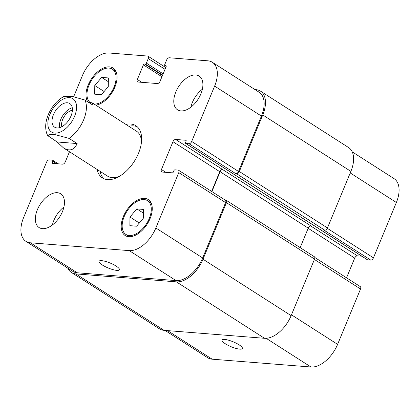 <?xml version="1.0" encoding="UTF-8"?>
<svg xmlns="http://www.w3.org/2000/svg" width="420" height="420" viewBox="0 0 420 420"><rect width="100%" height="100%" fill="white"/><g stroke="black" fill="none" stroke-linecap="round" stroke-linejoin="round"><path stroke-width="0.63" d="M57.104 141.971L47.743 135.629L50.096 134.431L55.309 134.694L69.064 138.385L77.138 143.556L57.104 141.971L63.504 147.924C69.662 151.589 74.209 150.134 77.138 143.556M87.901 101.934L92.332 102.911L93.025 105.215L84.945 100.039L72.35 96.453L63.882 96.453L61.504 97.923C54.296 102.69 47.066 113.059 45.817 123.9C45.255 130.457 46.872 134.148 47.738 135.629M72.266 107.746A14.033 8.117 -57.4 0 0 59.504 127.68M72.392 110.213A11.046 6.389 -57.4 0 0 64.176 116.618A11.046 6.389 -57.4 0 0 61.798 126.761M57.005 127.942A14.033 8.117 122.6 0 1 54.647 127.181A14.033 8.117 122.6 0 1 55.377 110.985A14.033 8.117 122.6 0 1 69.778 103.546A14.033 8.117 122.6 0 1 70.103 117.926A14.033 8.117 122.6 0 1 57.005 127.942M137.235 126.761A31.001 17.934 -57.4 0 0 133.576 125.89A31.001 17.934 -57.4 0 0 128.819 126.278M99.997 171.292A31.001 17.934 -57.4 0 0 103.955 178.731M63.504 147.924L107.651 176.195A26.728 15.461 -57.4 0 0 119.653 176.174M141.482 142.091A26.728 15.461 -57.4 0 0 136.474 131.182L92.332 102.911M125.885 124.399A31.001 17.934 122.6 0 1 130.641 124.005A31.001 17.934 122.6 0 1 135.844 125.701A31.001 17.934 122.6 0 1 134.227 161.48A31.001 17.934 122.6 0 1 102.407 177.917A31.001 17.934 122.6 0 1 97.057 169.412M116.093 266.065A11.046 2.662 22.5 0 1 119.395 269.745A11.046 2.662 22.5 0 1 108.171 267.976A11.046 2.662 22.5 0 1 98.984 261.293A11.046 2.662 22.5 0 1 105.509 261.424A11.046 2.662 22.5 0 1 116.093 266.065M239.096 344.831A11.046 2.662 22.5 0 1 242.398 348.511A11.046 2.662 22.5 0 1 231.173 346.742A11.046 2.662 22.5 0 1 221.986 340.058A11.046 2.662 22.5 0 1 228.512 340.19A11.046 2.662 22.5 0 1 239.096 344.831M165.023 330.414L207.664 357.725A26.728 15.461 -57.4 0 0 212.153 359.184L310.979 367.006A26.728 15.461 -57.4 0 0 337.601 344.363L360.533 289.002A2.672 1.544 -57.4 0 0 360.302 286.624L314.79 257.476M367.295 259.665A1.071 0.619 -57.4 0 0 367.421 259.807A1.071 0.619 -57.4 0 0 367.605 259.865L370.776 260.116A2.672 1.544 -57.4 0 0 373.438 257.849L396.365 202.493A26.728 15.461 -57.4 0 0 394.086 178.663L352.233 151.862M346.547 277.814L354.711 258.101A2.672 1.544 122.6 0 1 357.373 255.838L361.767 256.184M202.367 89.224A20.044 11.597 -57.4 0 0 190.838 107.226M180.894 110.906A20.044 11.597 122.6 0 1 177.529 109.814A20.044 11.597 122.6 0 1 178.573 86.683A20.044 11.597 122.6 0 1 199.148 76.057A20.044 11.597 122.6 0 1 199.61 96.6A20.044 11.597 122.6 0 1 180.894 110.906M63.934 206.971A20.044 11.597 -57.4 0 0 52.411 224.968M42.467 228.653A20.044 11.597 122.6 0 1 39.102 227.561A20.044 11.597 122.6 0 1 40.147 204.424A20.044 11.597 122.6 0 1 60.721 193.798A20.044 11.597 122.6 0 1 61.178 214.342A20.044 11.597 122.6 0 1 42.467 228.653M94.784 85.528L101.63 77.406L108.376 77.942L108.276 86.594L101.43 94.715L94.684 94.18L94.784 85.528L104.129 91.513M101.63 77.406L108.334 81.701M129.974 217.019L136.82 208.898L143.566 209.433L143.467 218.085L136.621 226.207L129.875 225.671L129.974 217.019L139.319 223.004M136.82 208.898L143.525 213.192M94.085 104.034L94.085 104.034A20.044 11.597 -57.4 0 0 112.796 89.723A20.044 11.597 -57.4 0 0 112.34 69.179A20.044 11.597 -57.4 0 0 92.421 78.818A20.044 11.597 -57.4 0 0 89.639 102.081M87.78 101.855A21.383 12.369 122.6 0 1 92.631 77.196A21.383 12.369 122.6 0 1 113.059 68.056A21.383 12.369 122.6 0 1 114.303 88.442A21.383 12.369 122.6 0 1 95.834 105.158M129.276 235.526A20.044 11.597 -57.4 0 0 147.992 221.214A20.044 11.597 -57.4 0 0 147.53 200.671A20.044 11.597 -57.4 0 0 126.956 211.297A20.044 11.597 -57.4 0 0 125.911 234.434A20.044 11.597 -57.4 0 0 129.276 235.526M128.782 236.722A21.383 12.369 122.6 0 1 125.192 235.557A21.383 12.369 122.6 0 1 126.305 210.882A21.383 12.369 122.6 0 1 148.25 199.547A21.383 12.369 122.6 0 1 148.743 221.461A21.383 12.369 122.6 0 1 128.782 236.722M69.489 151.757L65.289 161.9A2.672 1.544 122.6 0 1 62.627 164.162L52.442 163.359A1.071 0.619 122.6 0 1 52.264 163.301A1.071 0.619 122.6 0 1 52.169 162.346L52.668 161.149A1.071 0.619 -57.4 0 0 52.579 160.193A1.071 0.619 -57.4 0 0 52.395 160.136L49.224 159.884A2.672 1.544 -57.4 0 0 46.562 162.152L23.636 217.508A26.728 15.461 -57.4 0 0 25.914 241.337A26.728 15.461 -57.4 0 0 30.403 242.797L129.229 250.619A26.728 15.461 -57.4 0 0 155.852 227.976L178.784 172.62A2.672 1.544 -57.4 0 0 178.553 170.237A2.672 1.544 -57.4 0 0 178.106 170.09L174.935 169.838A1.071 0.619 -57.4 0 0 173.87 170.746L173.371 171.943A1.071 0.619 122.6 0 1 172.31 172.846L162.125 172.042A2.672 1.544 122.6 0 1 161.674 171.896A2.672 1.544 122.6 0 1 161.448 169.512L172.961 141.713A2.672 1.544 122.6 0 1 175.623 139.451L185.808 140.254A1.071 0.619 122.6 0 1 185.987 140.311A1.071 0.619 122.6 0 1 186.081 141.267L185.582 142.464A1.071 0.619 -57.4 0 0 185.672 143.419A1.071 0.619 -57.4 0 0 185.855 143.477L189.026 143.729A2.672 1.544 -57.4 0 0 191.688 141.461L214.62 86.105A26.728 15.461 -57.4 0 0 212.336 62.276A26.728 15.461 -57.4 0 0 207.847 60.816L169.286 57.766A2.672 1.544 -57.4 0 0 166.625 60.029L164.74 64.58A1.071 0.619 -57.4 0 0 164.829 65.536A1.071 0.619 -57.4 0 0 165.008 65.594L165.842 65.662A1.071 0.619 122.6 0 1 166.021 65.72A1.071 0.619 122.6 0 1 166.115 66.67L160.057 81.291A2.672 1.544 122.6 0 1 157.395 83.554L138.033 82.021A2.672 1.544 122.6 0 1 137.582 81.874A2.672 1.544 122.6 0 1 137.356 79.49L143.409 64.874A1.071 0.619 122.6 0 1 144.475 63.966L145.309 64.034A1.071 0.619 -57.4 0 0 146.375 63.126L148.26 58.574A2.672 1.544 -57.4 0 0 148.034 56.191A2.672 1.544 -57.4 0 0 147.583 56.049L109.022 52.994A26.728 15.461 -57.4 0 0 82.399 75.637L73.71 96.611M178.553 170.237L225.367 200.214A2.672 1.544 122.6 0 1 225.598 202.597L202.666 257.954A26.728 15.461 122.6 0 1 176.043 280.597L77.217 272.774A26.728 15.461 122.6 0 1 72.728 271.315L25.914 241.337M300.158 247.637L308.233 228.149A2.672 1.544 122.6 0 1 310.894 225.881L222.437 169.428A2.672 1.544 -57.4 0 0 219.776 171.691L211.612 191.405M212.336 62.276L259.151 92.253A26.728 15.461 122.6 0 1 261.434 116.083L238.502 171.444A2.672 1.544 122.6 0 1 235.841 173.707L189.026 143.729M222.773 169.454A2.672 1.544 -57.4 0 0 220.112 171.717L211.885 191.578M225.172 200.088L225.755 200.135A2.672 1.544 122.6 0 1 226.202 200.277A2.672 1.544 122.6 0 1 226.433 202.661L203.007 259.219A26.728 15.461 122.6 0 1 176.384 281.862L75.883 273.908A26.728 15.461 122.6 0 1 71.4 272.449A26.728 15.461 122.6 0 1 67.767 268.139M254.977 89.586L255.995 89.665A26.728 15.461 122.6 0 1 260.479 91.124A26.728 15.461 122.6 0 1 262.762 114.949L239.337 171.507A2.672 1.544 122.6 0 1 236.675 173.77L235.841 173.707M71.4 272.449L159.521 328.876A26.728 15.461 -57.4 0 0 164.005 330.335L264.505 338.294A26.728 15.461 -57.4 0 0 291.123 315.651L314.554 259.093A2.672 1.544 -57.4 0 0 314.323 256.709L226.202 200.277M370.776 260.116L323.962 230.134L324.796 230.202A2.672 1.544 -57.4 0 0 327.458 227.939L350.884 171.381A26.728 15.461 -57.4 0 0 348.6 147.551L260.479 91.124M60.68 100.59A19.777 11.44 -57.4 0 0 49.066 129.25A19.777 11.44 -57.4 0 0 71.746 121.69A19.777 11.44 -57.4 0 0 69.557 97.629A19.777 11.44 -57.4 0 0 60.68 100.59M69.064 138.385A26.728 15.461 -57.4 0 0 84.945 100.039M176.043 280.597L129.229 250.619M202.666 257.954L155.852 227.976M225.598 202.597L178.784 172.62M165.858 172.337L161.448 169.512M219.776 171.691L172.961 141.713M222.437 169.428L175.623 139.451M238.502 171.444L191.688 141.461M261.434 116.083L214.62 86.105M141.766 82.315L137.356 79.49M165.023 69.311L148.26 58.574M77.217 272.774L30.403 242.797M291.469 314.822L337.601 344.363M266.165 338.31L310.979 367.006M314.401 259.46L360.533 289.002M308.17 228.296L354.711 258.101M310.616 225.892L357.373 255.838M327.29 228.296L373.438 257.849M350.233 172.951L396.365 202.493M167.543 330.614L212.153 359.184M314.554 259.093L226.433 202.661M291.123 315.651L203.007 259.219M264.505 338.294L176.384 281.862M164.005 330.335L75.883 273.908M56.637 163.69L52.668 161.149M53.938 163.475L52.169 162.346M163.133 73.862L146.375 63.126M162.614 75.117L145.309 64.034M162.461 75.484L144.475 63.966M161.941 76.739L143.409 64.874M166.152 65.856L165.842 65.662M166.204 66.36L165.008 65.594M350.884 171.381L262.762 114.949M327.458 227.939L239.337 171.507M324.796 230.202L236.675 173.77M367.605 259.865L185.855 143.477M186.118 140.453L185.808 140.254M308.233 228.149L220.112 171.717M112.34 69.179L115.962 71.505M125.911 234.434L129.538 236.754M147.53 200.671L151.153 202.991M148.034 56.191L165.753 67.541M58.233 163.816L52.579 160.193M166.194 66.413L164.829 65.536M367.421 259.807L185.672 143.419"/></g></svg>
